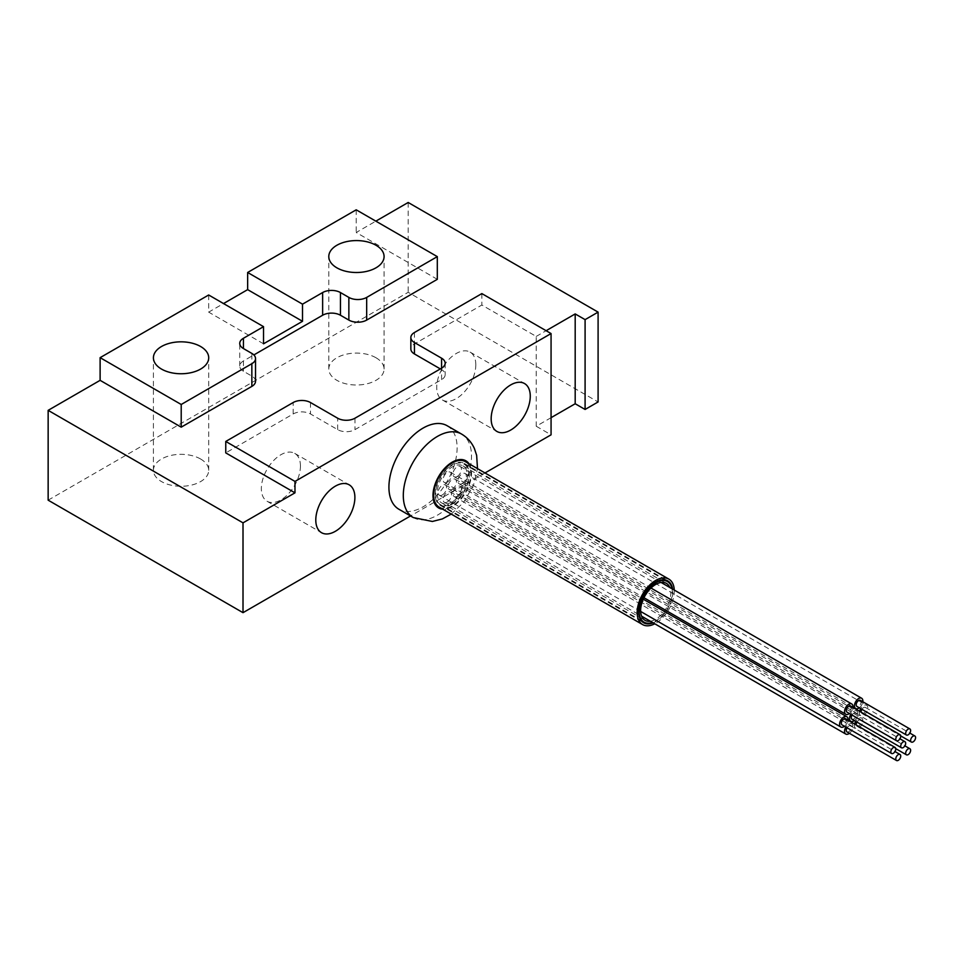 <?xml version="1.0" encoding="UTF-8"?>
<svg xmlns="http://www.w3.org/2000/svg" width="963" height="963" viewBox="0 0 963 963"><rect width="100%" height="100%" fill="white"/><g stroke="black" fill="none" stroke-linecap="round" stroke-linejoin="round"><path stroke-width="0.72" stroke-dasharray="4.82 3.61" d="M452.261 501.807A21.355 12.326 -60 0 1 441.584 502.867A21.355 12.326 -60 0 1 441.584 478.214A21.355 12.326 -60 0 1 462.926 465.887A21.355 12.326 -60 0 1 466.2 482.993A21.355 12.326 -60 0 1 452.261 501.807M452.261 489.228A5.947 3.431 120 0 0 456.137 483.992A5.947 3.431 120 0 0 455.234 479.225A5.947 3.431 120 0 0 449.276 482.656A5.947 3.431 120 0 0 449.276 489.529A5.947 3.431 120 0 0 452.261 489.228M447.301 501.988A5.947 3.431 120 0 0 451.19 496.752A5.947 3.431 120 0 0 450.275 491.973A5.947 3.431 120 0 0 444.328 495.415A5.947 3.431 120 0 0 444.328 502.289A5.947 3.431 120 0 0 447.301 501.988M447.301 482.186A5.947 3.431 120 0 0 451.19 476.95A5.947 3.431 120 0 0 450.275 472.183A5.947 3.431 120 0 0 444.328 475.614A5.947 3.431 120 0 0 444.328 482.487A5.947 3.431 120 0 0 447.301 482.186M462.156 483.522A5.947 3.431 120 0 0 466.044 478.274A5.947 3.431 120 0 0 465.129 473.507A5.947 3.431 120 0 0 459.182 476.938A5.947 3.431 120 0 0 459.182 483.811A5.947 3.431 120 0 0 462.156 483.522M457.208 476.48A5.947 3.431 120 0 0 461.096 471.232A5.947 3.431 120 0 0 460.182 466.465A5.947 3.431 120 0 0 454.235 469.896A5.947 3.431 120 0 0 454.235 476.769A5.947 3.431 120 0 0 457.208 476.48M442.354 494.946A5.947 3.431 120 0 0 446.242 489.71A5.947 3.431 120 0 0 445.327 484.943A5.947 3.431 120 0 0 439.381 488.373A5.947 3.431 120 0 0 439.381 495.247A5.947 3.431 120 0 0 442.354 494.946M457.208 496.27A5.947 3.431 120 0 0 461.096 491.034A5.947 3.431 120 0 0 460.182 486.267A5.947 3.431 120 0 0 454.235 489.698A5.947 3.431 120 0 0 454.235 496.571A5.947 3.431 120 0 0 457.208 496.27M439.128 507.104A26.254 15.155 120 0 0 452.261 505.804A26.254 15.155 120 0 0 469.402 482.68A26.254 15.155 120 0 0 465.382 461.638M452.261 504.094A24.147 13.939 -60 0 1 440.175 505.286A24.147 13.939 -60 0 1 440.175 477.407A24.147 13.939 -60 0 1 464.335 463.456A24.147 13.939 -60 0 1 468.03 482.812A24.147 13.939 -60 0 1 452.261 504.094M452.261 503.517A23.449 13.542 120 0 0 467.573 482.86A23.449 13.542 120 0 0 463.973 464.07A23.449 13.542 120 0 0 440.536 477.6A23.449 13.542 120 0 0 440.536 504.684A23.449 13.542 120 0 0 452.261 503.517M447.133 425.73A48.222 27.843 -60 0 1 447.133 481.416A48.222 27.843 -60 0 1 398.911 509.258M854.362 720.565A5.947 3.431 120 0 0 857.708 715.34A5.947 3.431 120 0 0 856.685 710.995A5.947 3.431 120 0 0 850.798 714.329M849.414 733.325A5.947 3.431 120 0 0 852.761 728.1A5.947 3.431 120 0 0 851.737 723.755A5.947 3.431 120 0 0 845.839 727.077M849.414 713.523A5.947 3.431 120 0 0 852.917 707.468M859.586 711.32A5.947 3.431 120 0 0 860.633 715.593A5.947 3.431 120 0 0 863.606 715.292A5.947 3.431 120 0 0 867.494 710.044A5.947 3.431 120 0 0 866.58 705.277A5.947 3.431 120 0 0 860.693 708.612M650.362 621.231A21.355 12.326 120 0 0 655.731 619.281A21.355 12.326 120 0 0 669.839 587.514M671.993 588.754A23.449 13.542 -60 0 1 655.731 620.991A23.449 13.542 -60 0 1 652.517 622.483M653.131 622.832A24.147 13.939 120 0 0 655.731 621.568A24.147 13.939 120 0 0 672.607 589.103M674.269 590.066A26.254 15.155 -60 0 1 655.731 623.278A26.254 15.155 -60 0 1 654.792 623.795M859.309 707.817A5.947 3.431 120 0 0 862.812 701.75M844.467 726.283A5.947 3.431 120 0 0 847.958 720.228M854.638 724.08A5.947 3.431 120 0 0 855.686 728.341A5.947 3.431 120 0 0 858.659 728.052A5.947 3.431 120 0 0 862.547 722.804A5.947 3.431 120 0 0 861.632 718.037A5.947 3.431 120 0 0 855.746 721.371M852.014 715.028A3.503 2.022 -60 0 1 855.457 713.114A3.503 2.022 -60 0 1 855.987 715.918A3.503 2.022 -60 0 1 853.712 719.012A3.503 2.022 -60 0 1 851.954 719.18M847.067 727.787A3.503 2.022 -60 0 1 850.51 725.873A3.503 2.022 -60 0 1 851.039 728.678A3.503 2.022 -60 0 1 848.752 731.76A3.503 2.022 -60 0 1 847.007 731.94M850.51 706.072A3.503 2.022 -60 0 1 851.039 708.876A3.503 2.022 -60 0 1 848.752 711.97A3.503 2.022 -60 0 1 847.007 712.139M861.921 709.322A3.503 2.022 -60 0 1 865.352 707.408A3.503 2.022 -60 0 1 865.893 710.213A3.503 2.022 -60 0 1 863.606 713.294A3.503 2.022 -60 0 1 861.861 713.463A3.503 2.022 -60 0 1 861.151 712.223M860.404 700.366A3.503 2.022 -60 0 1 860.946 703.171A3.503 2.022 -60 0 1 858.659 706.252A3.503 2.022 -60 0 1 856.901 706.421M845.562 718.831A3.503 2.022 -60 0 1 846.092 721.636A3.503 2.022 -60 0 1 843.805 724.718A3.503 2.022 -60 0 1 842.059 724.898M856.974 722.069A3.503 2.022 -60 0 1 860.404 720.155A3.503 2.022 -60 0 1 860.946 722.96A3.503 2.022 -60 0 1 858.659 726.054A3.503 2.022 -60 0 1 856.901 726.222A3.503 2.022 -60 0 1 856.203 724.983M440.344 368.913L441.584 369.623A12.254 7.078 180 0 1 445.171 374.631A12.254 7.078 180 0 1 441.584 379.627L354.974 429.63A12.254 7.078 180 0 1 337.652 429.63L310.495 413.958A12.254 7.078 0 0 0 293.173 413.958L225.763 452.887M255.532 381.24A12.603 7.271 0 0 0 251.849 376.1L243.434 371.236A12.603 7.271 180 0 1 239.739 366.096A12.603 7.271 180 0 1 243.434 360.956L253.859 354.938M551.065 417.677L536.222 426.248L536.222 336.424L481.849 305.03L414.439 343.947A12.254 7.078 0 0 0 410.852 348.955M481.849 293.595L481.849 305.03M536.222 426.248L551.065 434.819M437.31 279.318L356.202 232.492L375.847 221.153M356.202 209.814L356.202 232.492M48.15 500.17L408.18 292.307L598.095 401.956M484.991 472.965L410.515 515.963M200.617 459.014A27.65 15.962 0 0 0 170.475 455.547A27.65 15.962 0 0 0 153.418 470.293A27.65 15.962 0 0 0 181.056 486.267A27.65 15.962 0 0 0 208.706 470.293A27.65 15.962 0 0 0 200.617 459.014M375.991 357.755A27.65 15.962 0 0 0 345.861 354.3A27.65 15.962 0 0 0 328.792 369.046A27.65 15.962 0 0 0 356.442 385.007A27.65 15.962 0 0 0 384.081 369.046A27.65 15.962 0 0 0 375.991 357.755M408.18 202.483L408.18 292.307M208.682 294.991L208.682 312.132L223.524 303.562M536.222 336.424L546.117 330.706M263.537 343.803L208.682 312.132M475.818 364.772A27.65 15.962 120 0 0 470.088 352.109A27.65 15.962 120 0 0 448.782 359.524A27.65 15.962 120 0 0 436.721 387.343A27.65 15.962 120 0 0 442.45 400.006A27.65 15.962 120 0 0 463.757 392.591A27.65 15.962 120 0 0 475.818 364.772M300.444 466.02A27.65 15.962 120 0 0 294.714 453.368A27.65 15.962 120 0 0 273.408 460.771A27.65 15.962 120 0 0 261.346 488.602A27.65 15.962 120 0 0 267.064 501.254A27.65 15.962 120 0 0 288.37 493.85A27.65 15.962 120 0 0 300.444 466.02M468.993 463.733A27.229 15.721 -60 0 1 471.509 473.254A27.229 15.721 -60 0 1 442.751 509.198M413.296 517.564A48.222 27.843 120 0 0 450.455 504.648A48.222 27.843 120 0 0 471.509 456.113A48.222 27.843 120 0 0 461.518 434.036M293.173 413.958L293.173 402.534M310.495 402.534L310.495 413.958M251.849 376.1L251.849 353.421M243.434 360.956L243.434 371.236M414.439 332.524L414.439 343.947M354.974 418.207L354.974 429.63M337.652 429.63L337.652 418.207M441.584 379.627L441.584 369.623M451.25 514.098L463.516 502.505L473.495 485.292L477.492 468.632M449.276 489.529L848.006 719.734M455.234 479.225L856.685 710.995M444.328 502.289L641.611 616.188M450.275 491.973L851.737 723.755M444.328 482.487L643.946 597.734M450.275 472.183L650.976 588.044M459.182 483.811L860.633 715.593M465.129 473.507L866.58 705.277M441.584 502.867L645.054 620.341M462.926 465.887L666.396 583.361M440.536 504.684L641.117 620.485M463.973 464.07L664.566 579.87M440.175 505.286L643.657 622.76M464.335 463.456L667.804 580.93M454.235 476.769L852.953 706.974M460.182 466.465L661.087 582.459M439.381 495.247L640.648 611.445M445.327 484.943L643.26 599.215M454.235 496.571L855.686 728.341M460.182 486.267L861.632 718.037M855.457 713.114L899.936 738.802M850.51 725.873L894.988 751.561M861.861 713.463L900.706 735.901M865.352 707.408L909.842 733.084M856.901 726.222L895.759 748.648M860.404 720.155L904.883 745.844M239.739 366.096L239.739 343.418M208.706 470.293L208.706 357.791M153.418 470.293L153.418 357.791M384.081 369.046L384.081 256.543M328.792 369.046L328.792 256.543M445.171 363.195L445.171 374.631M442.45 400.006L496.884 431.436M470.088 352.109L524.534 383.551M267.064 501.254L321.51 532.683M294.714 453.368L349.16 484.798"/><path stroke-width="1.44" d="M668.852 579.112L465.382 461.638A26.254 15.155 120 0 0 439.128 476.793A26.254 15.155 120 0 0 439.128 507.104L642.598 624.578A26.254 15.155 -60 0 1 642.598 594.267A26.254 15.155 -60 0 1 668.852 579.112A26.254 15.155 -60 0 1 674.269 590.066M413.296 517.564L398.911 509.258A48.222 27.843 -60 0 1 388.92 487.182A48.222 27.843 -60 0 1 409.973 438.659A48.222 27.843 -60 0 1 447.133 425.73L461.518 434.036A48.222 27.843 120 0 0 424.358 446.952A48.222 27.843 120 0 0 403.304 495.488A48.222 27.843 120 0 0 413.296 517.564L432.387 521.465L442.33 518.937L451.25 514.098M850.798 714.329A5.947 3.431 120 0 0 850.726 721.299A5.947 3.431 120 0 0 853.712 721.01A5.947 3.431 120 0 0 854.362 720.565M845.839 727.077A5.947 3.431 120 0 0 845.779 734.059A5.947 3.431 120 0 0 848.752 733.77A5.947 3.431 120 0 0 849.414 733.325M852.917 707.468A5.947 3.431 120 0 0 851.737 703.953A5.947 3.431 120 0 0 845.779 707.396A5.947 3.431 120 0 0 845.779 714.257A5.947 3.431 120 0 0 848.752 713.968A5.947 3.431 120 0 0 849.414 713.523M860.693 708.612A5.947 3.431 120 0 0 859.586 711.32M669.839 587.514A21.355 12.326 120 0 0 666.396 583.361A21.355 12.326 120 0 0 645.054 595.688A21.355 12.326 120 0 0 645.054 620.341A21.355 12.326 120 0 0 650.362 621.231M652.517 622.483A23.449 13.542 -60 0 1 644.006 622.158A23.449 13.542 -60 0 1 644.006 595.074A23.449 13.542 -60 0 1 667.455 581.544A23.449 13.542 -60 0 1 671.993 588.754M672.607 589.103A24.147 13.939 120 0 0 667.804 580.93A24.147 13.939 120 0 0 643.657 594.881A24.147 13.939 120 0 0 643.657 622.76A24.147 13.939 120 0 0 653.131 622.832M654.792 623.795A26.254 15.155 -60 0 1 642.598 624.578M862.812 701.75A5.947 3.431 120 0 0 861.632 698.235A5.947 3.431 120 0 0 855.686 701.678A5.947 3.431 120 0 0 855.686 708.551A5.947 3.431 120 0 0 858.659 708.25A5.947 3.431 120 0 0 859.309 707.817M847.958 720.228A5.947 3.431 120 0 0 846.778 716.713A5.947 3.431 120 0 0 840.831 720.143A5.947 3.431 120 0 0 840.831 727.017A5.947 3.431 120 0 0 843.805 726.728A5.947 3.431 120 0 0 844.467 726.283M855.746 721.371A5.947 3.431 120 0 0 854.638 724.08M903.198 747.589A3.503 2.022 120 0 0 905.485 744.495A3.503 2.022 120 0 0 904.955 741.691A3.503 2.022 120 0 0 901.452 743.713A3.503 2.022 120 0 0 901.452 747.757A3.503 2.022 120 0 0 903.198 747.589M901.452 747.757L851.954 719.18A3.503 2.022 -60 0 1 852.014 715.028M898.25 760.337A3.503 2.022 120 0 0 900.537 757.255A3.503 2.022 120 0 0 899.996 754.45A3.503 2.022 120 0 0 896.505 756.473A3.503 2.022 120 0 0 896.505 760.517A3.503 2.022 120 0 0 898.25 760.337M896.505 760.517L847.007 731.94A3.503 2.022 -60 0 1 847.067 727.787M898.25 740.547A3.503 2.022 120 0 0 900.537 737.453A3.503 2.022 120 0 0 899.996 734.649A3.503 2.022 120 0 0 896.505 736.671A3.503 2.022 120 0 0 896.505 740.716A3.503 2.022 120 0 0 898.25 740.547M896.505 740.716L847.007 712.139A3.503 2.022 -60 0 1 847.007 708.094A3.503 2.022 -60 0 1 850.51 706.072L899.996 734.649M913.105 741.871A3.503 2.022 120 0 0 915.392 738.79A3.503 2.022 120 0 0 914.85 735.985A3.503 2.022 120 0 0 911.347 737.995A3.503 2.022 120 0 0 911.347 742.04A3.503 2.022 120 0 0 913.105 741.871M861.151 712.223A3.503 2.022 -60 0 1 861.921 709.322M908.145 734.829A3.503 2.022 120 0 0 910.432 731.748A3.503 2.022 120 0 0 909.903 728.943A3.503 2.022 120 0 0 906.4 730.953A3.503 2.022 120 0 0 906.4 734.998A3.503 2.022 120 0 0 908.145 734.829M906.4 734.998L856.901 706.421A3.503 2.022 -60 0 1 856.901 702.388A3.503 2.022 -60 0 1 860.404 700.366L909.903 728.943M893.303 753.295A3.503 2.022 120 0 0 895.59 750.213A3.503 2.022 120 0 0 895.048 747.408A3.503 2.022 120 0 0 891.557 749.431A3.503 2.022 120 0 0 891.557 753.475A3.503 2.022 120 0 0 893.303 753.295M891.557 753.475L842.059 724.898A3.503 2.022 -60 0 1 842.059 720.854A3.503 2.022 -60 0 1 845.562 718.831L895.048 747.408M908.145 754.619A3.503 2.022 120 0 0 910.432 751.537A3.503 2.022 120 0 0 909.903 748.733A3.503 2.022 120 0 0 906.4 750.755A3.503 2.022 120 0 0 906.4 754.799A3.503 2.022 120 0 0 908.145 754.619M856.203 724.983A3.503 2.022 -60 0 1 856.974 722.069M410.515 515.963L243.013 612.673L48.15 500.17L48.15 410.346L100.116 380.337L181.213 427.163L181.213 404.484L251.849 363.701L251.849 386.392A12.603 7.271 0 0 0 255.532 381.24L255.532 358.561A12.603 7.271 180 0 1 251.849 363.701M100.116 380.337L100.116 357.658L181.213 404.484M225.763 441.451L294.979 481.416L294.979 492.839L225.763 452.887L225.763 441.451L293.173 402.534A12.254 7.078 180 0 1 310.495 402.534L337.652 418.207A12.254 7.078 0 0 0 354.974 418.207L441.584 368.203A12.254 7.078 0 0 0 445.171 363.195A12.254 7.078 0 0 0 441.584 358.2L441.584 368.203M181.213 427.163L251.849 386.392M243.434 348.558L243.434 338.278A12.603 7.271 0 0 0 239.739 343.418A12.603 7.271 0 0 0 243.434 348.558L251.849 353.421A12.603 7.271 180 0 1 255.532 358.561M253.859 354.938L322.629 315.238A12.603 7.271 180 0 1 340.445 315.238L348.859 320.089A12.603 7.271 0 0 0 366.674 320.089L437.31 279.318L437.31 256.627L356.202 209.814L247.647 272.481L302.514 304.164L322.629 292.547L322.629 315.238M302.514 304.164L302.514 321.305L263.537 343.803L263.537 326.662L208.682 294.991L100.116 357.658M243.434 338.278L263.537 326.662M340.445 315.238L340.445 292.547A12.603 7.271 0 0 0 322.629 292.547M340.445 292.547L348.859 297.411L348.859 320.089M484.991 472.965L551.065 434.819L551.065 333.559L481.849 293.595L414.439 332.524A12.254 7.078 180 0 0 410.852 337.519A12.254 7.078 180 0 0 414.439 342.527L441.584 358.2M366.674 320.089L366.674 297.411A12.603 7.271 180 0 1 348.859 297.411M366.674 297.411L437.31 256.627M375.847 221.153L408.18 202.483L598.095 312.132L598.095 401.956L585.095 409.456L575.188 403.75L551.065 417.677M585.095 409.456L585.095 319.632L598.095 312.132M546.117 330.706L575.188 313.926L585.095 319.632M575.188 313.926L575.188 403.75M200.617 346.511A27.65 15.962 180 0 1 208.706 357.791A27.65 15.962 180 0 1 191.637 372.537A27.65 15.962 180 0 1 161.507 369.082A27.65 15.962 180 0 1 153.418 357.791A27.65 15.962 180 0 1 170.475 343.045A27.65 15.962 180 0 1 200.617 346.511M375.991 245.252A27.65 15.962 180 0 1 384.081 256.543A27.65 15.962 180 0 1 367.023 271.289A27.65 15.962 180 0 1 336.881 267.834A27.65 15.962 180 0 1 328.792 256.543A27.65 15.962 180 0 1 345.861 241.797A27.65 15.962 180 0 1 375.991 245.252M223.524 303.562L247.647 289.634L247.647 272.481M294.979 481.416L551.065 333.559M294.979 492.839L243.013 522.849L243.013 612.673M315.792 520.032A27.65 15.962 -60 0 1 327.853 492.201A27.65 15.962 -60 0 1 349.16 484.798A27.65 15.962 -60 0 1 354.89 497.45A27.65 15.962 -60 0 1 342.816 525.28A27.65 15.962 -60 0 1 321.51 532.683A27.65 15.962 -60 0 1 315.792 520.032M491.166 418.773A27.65 15.962 -60 0 1 503.228 390.954A27.65 15.962 -60 0 1 524.534 383.551A27.65 15.962 -60 0 1 530.264 396.202A27.65 15.962 -60 0 1 518.19 424.021A27.65 15.962 -60 0 1 496.884 431.436A27.65 15.962 -60 0 1 491.166 418.773M410.852 337.519L410.852 348.955A12.254 7.078 0 0 0 414.439 353.951L440.344 368.913M243.013 522.849L48.15 410.346M247.647 289.634L302.514 321.305M442.751 509.198A27.229 15.721 -60 0 1 433.001 495.488A27.229 15.721 -60 0 1 447.338 465.719A27.229 15.721 -60 0 1 468.993 463.733M414.439 353.951L414.439 342.527M477.492 468.632L476.649 455.318L474.41 448.565C471.605 442.294 467.296 437.443 461.518 434.036M848.006 719.734L850.726 721.299M641.611 616.188L845.779 734.059M643.946 597.734L845.779 714.257M650.976 588.044L851.737 703.953M641.117 620.485L644.006 622.158M664.566 579.87L667.455 581.544M852.953 706.974L855.686 708.551M661.087 582.459L861.632 698.235M640.648 611.445L840.831 727.017M643.26 599.215L846.778 716.713M899.936 738.802L904.955 741.691M894.988 751.561L899.996 754.45M900.706 735.901L911.347 742.04M909.842 733.084L914.85 735.985M895.759 748.648L906.4 754.799M904.883 745.844L909.903 748.733"/></g></svg>

